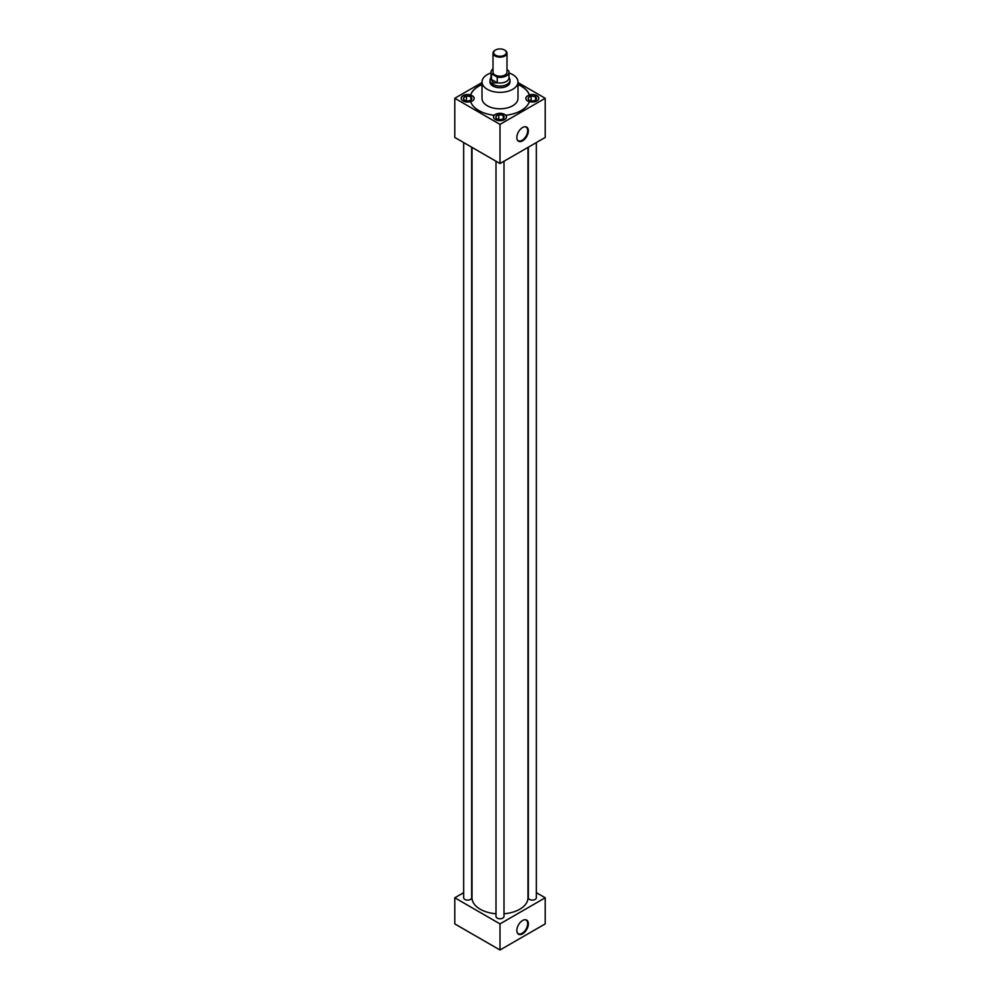 <?xml version="1.0" encoding="UTF-8"?>
<svg xmlns="http://www.w3.org/2000/svg" width="1000" height="1000" viewBox="0 0 1000 1000"><rect width="100%" height="100%" fill="white"/><g stroke="black" fill="none" stroke-linecap="round" stroke-linejoin="round"><path stroke-width="1.5" d="M522.612 140.825A8.15 4.713 120 0 0 528.2 132.55A8.15 4.713 120 0 0 525.312 126.737A8.15 4.713 120 0 0 522.612 127.513A8.15 4.713 120 0 0 517.513 140.238A8.15 4.713 120 0 0 522.612 140.825M517.362 139.975A7.862 4.537 120 0 0 518.1 140.638A7.862 4.537 120 0 0 522.112 140.3A7.862 4.537 120 0 0 527.263 133.3A7.862 4.537 120 0 0 525.95 127.025A7.862 4.537 120 0 0 525 126.737M522.612 933.812A8.15 4.713 120 0 0 528.2 925.537A8.15 4.713 120 0 0 525.312 919.712A8.15 4.713 120 0 0 522.612 920.5A8.15 4.713 120 0 0 517.513 933.225A8.15 4.713 120 0 0 522.612 933.812M517.362 932.95A7.862 4.537 120 0 0 518.1 933.625A7.862 4.537 120 0 0 522.112 933.288A7.862 4.537 120 0 0 527.263 926.287A7.862 4.537 120 0 0 525.95 920.013A7.862 4.537 120 0 0 525 919.712M494.2 115.262L494.2 115.388A6.488 3.75 0 0 1 504.588 114.425A6.488 3.75 0 0 1 505.8 115.388L505.8 115.262A6.488 3.75 180 0 1 506.488 116.938A6.488 3.75 180 0 1 502.488 120.4A6.488 3.75 180 0 1 495.412 119.588A6.488 3.75 180 0 1 493.512 116.938A6.488 3.75 180 0 1 494.2 115.262A29.975 17.3 0 0 1 478.8 110.512A29.975 17.3 0 0 1 470.588 101.625A6.488 3.75 180 0 1 463.075 100.925A6.488 3.75 180 0 1 461.175 98.275A6.488 3.75 180 0 1 470.588 94.925L470.588 95.062A6.488 3.75 0 0 1 472.262 95.763A6.488 3.75 0 0 1 474.162 98.413A6.488 3.75 0 0 1 470.637 101.737M474.162 98.475A6.488 3.75 0 0 0 472.262 95.887A6.488 3.75 0 0 0 465.288 95.05A6.488 3.75 0 0 0 461.188 98.413M506.488 117.075A6.488 3.75 0 0 0 504.588 114.55A6.488 3.75 0 0 0 497.625 113.713A6.488 3.75 0 0 0 493.512 117.075M505.8 115.262A29.975 17.3 0 0 0 529.412 101.625A6.488 3.75 0 0 0 538.825 98.275A6.488 3.75 0 0 0 536.925 95.625A6.488 3.75 0 0 0 529.412 94.925L529.412 95.062A6.488 3.75 0 0 0 525.837 98.413A6.488 3.75 0 0 0 527.737 101.062A6.488 3.75 0 0 0 529.362 101.737M538.812 98.413A6.488 3.75 0 0 0 536.925 95.887A6.488 3.75 0 0 0 529.9 95.062A6.488 3.75 0 0 0 525.837 98.475M528.337 147.188L528.337 897.788A4 2.312 0 0 0 529.5 899.425A4 2.312 0 0 0 533.862 899.925A4 2.312 0 0 0 536.325 897.788L536.325 142.575M463.675 142.575L463.675 897.788A4 2.312 0 0 0 464.837 899.425A4 2.312 0 0 0 469.2 899.925A4 2.312 0 0 0 471.662 897.788L471.662 147.188M496 161.238L496 916.45A4 2.312 0 0 0 497.175 918.088A4 2.312 0 0 0 501.525 918.587A4 2.312 0 0 0 504 916.45L504 161.238M491.012 72.962A17.988 10.388 0 0 0 482.013 81.962A17.988 10.388 0 0 0 487.287 89.3A17.988 10.388 0 0 0 506.887 91.55A17.988 10.388 0 0 0 517.987 81.962A17.988 10.388 0 0 0 512.712 74.612A17.988 10.388 0 0 0 508.988 72.962M482.013 81.962L482.013 98.413A17.988 10.388 0 0 0 487.287 105.75A17.988 10.388 0 0 0 506.887 108A17.988 10.388 0 0 0 517.987 98.413L517.987 81.962M472.013 147.387L472.013 897.788A27.988 16.163 0 0 0 480.2 909.212A27.988 16.163 0 0 0 496 913.787M504 913.787A27.988 16.163 0 0 0 527.987 897.788L527.987 147.387M490.025 81.5A10.012 5.775 0 0 0 489.988 81.962A10.012 5.775 0 0 0 492.925 86.05A10.012 5.775 0 0 0 503.825 87.3A10.012 5.775 0 0 0 510.012 81.962A10.012 5.775 0 0 0 509.975 81.5M482.013 84.562A29.975 17.3 0 0 0 470.588 95.062M482.013 84.438A29.975 17.3 0 0 0 470.588 94.925M463.675 892.65L454.787 897.788L500 923.888L545.212 897.788L536.325 892.65M482.013 82.55L454.787 98.275L454.787 137.438L500 163.538L545.212 137.438L545.212 98.275L517.987 82.55M529.412 95.062A29.975 17.3 0 0 0 517.987 84.562M545.212 897.788L545.212 923.9L500 950L454.787 923.9L454.787 897.788M500 923.888L500 950M454.787 98.275L500 124.388L500 163.538M500 124.388L545.212 98.275M529.412 94.925A29.975 17.3 0 0 0 517.987 84.438M530.1 100.588A4.188 2.413 0 0 0 532.487 100.95L534.288 100.675A4.188 2.413 0 0 0 536.038 99.663L536.512 98.637A4.188 2.413 0 0 0 535.875 97.25L534.562 96.5A4.188 2.413 0 0 0 532.175 96.125L530.375 96.4A4.188 2.413 0 0 0 528.625 97.413L528.15 98.45A4.188 2.413 0 0 0 528.325 99.25A4.188 2.413 0 0 0 528.787 99.825L530.1 100.588M528.15 98.45L528.787 99.825M530.375 96.4L528.625 97.413M531.138 100.85L531.138 95.962M534.562 96.5L532.175 96.125M535.6 100.05L535.6 96.65M536.512 98.637L535.875 97.25M497.775 119.25A4.188 2.413 0 0 0 500.163 119.612L501.95 119.338A4.188 2.413 0 0 0 503.7 118.325L504.175 117.3A4.188 2.413 0 0 0 503.537 115.913L502.225 115.162A4.188 2.413 0 0 0 499.837 114.787L498.05 115.062A4.188 2.413 0 0 0 496.3 116.075L495.825 117.112A4.188 2.413 0 0 0 496 117.912A4.188 2.413 0 0 0 496.463 118.488L497.775 119.25M465.438 100.588A4.188 2.413 0 0 0 467.825 100.95L469.625 100.675A4.188 2.413 0 0 0 471.375 99.663L471.85 98.637A4.188 2.413 0 0 0 471.213 97.25L469.9 96.5A4.188 2.413 0 0 0 467.512 96.125L465.712 96.4A4.188 2.413 0 0 0 463.963 97.413L463.488 98.45A4.188 2.413 0 0 0 463.675 99.25A4.188 2.413 0 0 0 464.125 99.825L465.438 100.588M495.825 117.112L496.463 118.488M498.05 115.062L496.3 116.075M498.8 119.525L498.8 114.625M502.225 115.162L499.837 114.787M503.263 118.713L503.263 115.325M504.175 117.3L503.537 115.913M463.488 98.45L464.125 99.825M465.712 96.4L463.963 97.413M466.475 100.85L466.475 95.962M469.9 96.5L467.512 96.125M470.938 100.05L470.938 96.65M471.85 98.637L471.213 97.25M508.988 77.213L509.712 78.975A9.975 5.763 180 0 1 509.975 80.3A9.975 5.763 180 0 1 503.812 85.625A9.975 5.763 180 0 1 492.95 84.375A9.975 5.763 180 0 1 490.025 80.3A9.975 5.763 180 0 1 490.288 78.975L491.012 77.213M504.938 50.263L504.487 50A6.35 3.663 0 0 0 495.513 50A6.35 3.663 0 0 0 495.513 55.188A6.35 3.663 0 0 0 504.487 55.188A6.35 3.663 0 0 0 504.487 50L504.938 50.263A6.987 4.037 180 0 1 506.987 53.113A6.987 4.037 180 0 1 502.675 56.837A6.987 4.037 180 0 1 495.062 55.963A6.987 4.037 180 0 1 493.013 53.113A6.987 4.037 180 0 1 495.062 50.263A6.987 4.037 180 0 1 495.3 50.125M493.013 53.113L493.013 72.175A6.987 4.037 0 0 0 495.062 75.025A6.987 4.037 0 0 0 502.675 75.9A6.987 4.037 0 0 0 506.987 72.175L506.987 53.113M497.3 82.85L493.275 83L491.4 79.45L497.25 82.75A8.988 5.188 0 0 0 508.988 77.812L508.988 72.175A8.988 5.188 0 0 0 508.55 70.588L506.987 69.675M493.013 68.913A8.988 5.188 0 0 0 491.012 72.175L491.012 77.812A8.988 5.188 0 0 0 491.45 79.4L491.4 79.45M491.45 79.4L491.45 73.763A8.988 5.188 0 0 1 491.012 72.175M508.988 72.175A8.988 5.188 0 0 1 497.25 77.112L491.45 73.763M497.25 77.112L497.25 82.75M509.975 80.3L509.975 82.425M490.025 80.3L490.025 82.425"/></g></svg>
